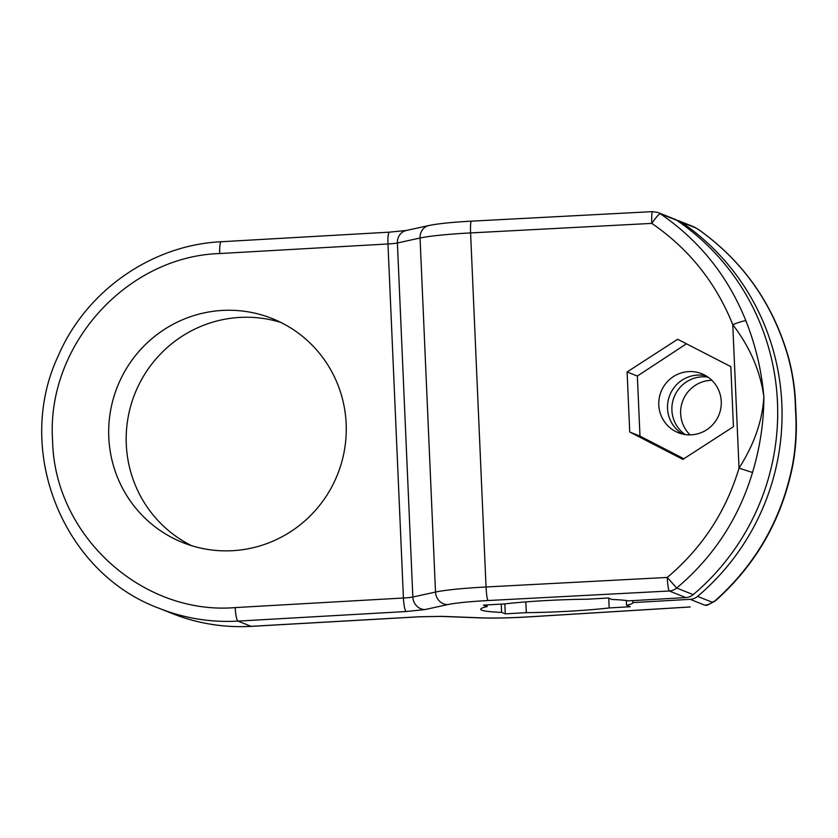 <?xml version="1.0" encoding="UTF-8"?>
<svg xmlns="http://www.w3.org/2000/svg" width="838" height="838" viewBox="0 0 838 838"><rect width="100%" height="100%" fill="white"/><g stroke="black" fill="none" stroke-linecap="round" stroke-linejoin="round"><path stroke-width="1.26" d="M698.703 229.654A19.044 4.253 124.9 0 0 698.672 229.633L698.515 229.549C742.499 260.848 772.227 302.811 787.72 355.448C792.601 372.879 795.168 390.864 795.451 409.415C796.812 428.428 795.828 446.958 792.507 464.985C781.676 519.225 755.761 564.582 714.741 601.076L715.223 601.003A19.044 2.472 48.9 0 1 714.741 601.076L712.164 602.208A12.696 12.476 111.8 0 1 704.779 605.172L690.187 599.338L632.92 602.595A76.164 5.887 -2.5 0 1 632.92 602.616A76.164 5.887 -2.5 0 1 626.541 605.277L630.218 606.743L609.184 607.938A76.164 5.887 -2.5 0 1 526.316 612.662L505.283 613.856L501.606 612.389A76.164 5.887 -2.5 0 1 481.871 610.2A76.164 5.887 -2.5 0 1 480.729 609.257A76.164 5.887 -2.5 0 1 487.108 606.597L483.432 605.13L504.466 603.926A76.164 5.887 -2.5 0 1 587.333 599.212L608.357 598.007L612.044 599.484A76.164 5.887 -2.5 0 1 628.542 600.856L685.809 597.588L669.3 591A12.696 12.476 -68.2 0 0 676.685 588.035C713.421 557.05 738.697 518.523 752.524 472.475C760.045 447.398 763.837 422.174 763.868 396.793C761.574 370.49 755.583 345.162 745.904 320.807C728.128 276.414 699.604 240.736 660.344 213.763A12.696 12.476 -68.2 0 0 657.998 212.517L674.517 219.116A12.696 12.476 111.8 0 1 676.853 220.363L660.344 213.763C658.909 214.046 656.07 217.262 651.807 223.39L470.589 232.922A63.468 4.913 177.5 0 0 420.058 238.013L397.39 242.978A12.696 0.985 -2.5 0 1 387.973 243.963L219.755 253.537C126.182 256.418 46.038 346.073 52.585 440.526C54.302 535.252 141.852 615.354 235.206 607.592A12.696 2.137 86.7 0 0 237.95 621.105L251.054 626.342A190.415 187.115 111.8 0 1 172.136 613.5C197.527 623.566 223.893 627.861 251.232 626.374L419.45 616.789L440.966 616.401A12.696 9.187 -87.8 0 0 442.003 616.359L480.761 617.826C494.284 618.266 510.342 617.941 528.946 616.841L689.957 606.963M501.25 604.114L501.606 612.389M685.809 597.588A12.696 12.476 111.8 0 0 693.194 594.634A234.85 230.775 -68.2 0 0 777.475 402.23A234.85 230.775 -68.2 0 0 676.853 220.363M682.76 434.105A31.739 31.184 111.8 0 1 667.54 408.494A31.739 31.184 111.8 0 1 706.036 375.833M721.256 401.444A31.739 31.184 -68.2 0 0 701.804 373.748A31.739 31.184 -68.2 0 0 658.794 405.005A31.739 31.184 -68.2 0 0 678.256 432.691A31.739 31.184 -68.2 0 0 721.256 401.444M690.051 434.88A31.739 31.184 111.8 0 1 680.655 413.731A31.739 31.184 111.8 0 1 711.86 380.295M708.058 377.131A31.739 31.184 -68.2 0 0 671.908 410.243A31.739 31.184 -68.2 0 0 685.117 434.545M676.612 220.195A12.696 12.476 111.8 0 1 681.231 222.101A234.85 230.775 111.8 0 1 781.844 403.979A234.85 230.775 111.8 0 1 697.572 596.384A12.696 12.476 -68.2 0 1 690.187 599.338M678.885 220.855L693.476 226.689A12.696 12.476 111.8 0 1 693.487 226.689A12.696 12.476 111.8 0 1 695.823 227.936L698.672 229.633A19.044 4.253 124.9 0 0 698.515 229.549M280.824 322.421A120.599 118.504 -68.2 0 0 126.287 444.308A120.599 118.504 -68.2 0 0 191.619 545.695M108.793 437.321A120.599 118.504 111.8 0 1 272.224 318.576A120.599 118.504 111.8 0 1 346.157 423.808A120.599 118.504 111.8 0 1 182.736 542.553A120.599 118.504 111.8 0 1 108.793 437.321M652.739 211.658A12.696 1.456 87 0 0 652.624 211.626A12.696 1.456 87 0 0 651.796 223.39C688.951 248.907 715.945 282.668 732.768 324.662C749.916 346.974 760.286 371.025 763.868 396.793C762.454 420.718 754.169 444.496 739.032 468.138L732.768 324.662C739.629 321.981 744.008 320.692 745.904 320.807M632.826 600.605L632.92 602.595M705.596 605.465L707.607 605.057L704.779 605.172M682.897 459.392L629.736 432.02L627.107 371.957L677.649 339.264L730.82 366.625L733.439 426.689L682.897 459.392M219.755 253.537A12.696 2.137 -93.3 0 1 221.211 241.742L389.429 232.157L406.273 230.471L428.941 225.506C438.243 223.62 452.405 222.175 471.417 221.159A12.696 1.456 87 0 0 470.589 232.922L486.05 586.977L667.268 577.434C702.024 548.146 725.938 511.714 739.032 468.138L752.524 472.475M787.72 355.448L788.013 355.731C792.402 371.496 794.916 387.407 795.555 403.466L796.1 415.983L795.545 403.466M693.194 594.634L676.685 588.035L667.268 577.434A12.696 1.456 87 0 0 669.3 591L488.093 600.532C469.353 601.558 455.872 602.92 447.67 604.596L425.002 609.561L406.168 611.52L237.95 621.105A190.415 187.115 -68.2 0 1 159.021 608.262L172.136 613.5M707.607 605.057L714.741 601.076M627.107 371.957L637.362 376.053L639.981 436.116L629.736 432.02M639.981 436.116L683.871 458.753M686.448 343.79L637.362 376.053M487.035 604.921L487.108 606.597M504.853 603.884L505.283 613.856M525.845 601.894L526.316 612.662M608.755 598.175L609.184 607.938M626.332 600.521L626.541 605.277M695.823 227.936L681.231 222.101M389.429 232.157A12.696 2.137 86.7 0 0 387.973 243.963L403.424 598.007A12.696 2.137 86.7 0 0 406.168 611.52M406.273 230.471A12.696 11.564 77.6 0 0 397.39 242.978L412.841 597.023L435.509 592.057L420.058 238.013A12.696 11.564 77.6 0 1 428.941 225.506M251.232 626.374A12.696 2.137 86.7 0 1 251.054 626.342L419.283 616.758L442.003 616.359M235.206 607.592L403.424 598.007A12.696 0.985 177.5 0 0 412.841 597.023A12.696 11.564 77.6 0 0 425.002 609.561M488.093 600.532A12.696 1.456 87 0 1 486.05 586.977A63.468 4.913 177.5 0 0 435.509 592.057A12.696 11.564 77.6 0 0 447.67 604.596M712.164 602.208L697.572 596.384M440.966 616.401L479.734 617.857C493.76 618.318 510.237 617.994 529.166 616.873A12.696 2.818 -93.5 0 1 528.946 616.841M707.565 605.067L715.223 601.003C756.159 564.54 782.022 519.256 792.8 465.121L792.507 464.985M479.734 617.857A12.696 9.187 -87.8 0 0 480.761 617.826M698.672 229.633L698.672 229.633C742.761 261.027 772.542 303.052 788.013 355.731M471.417 221.159L652.624 211.626L657.998 212.517M693.487 226.689L697.981 229.172M159.021 608.262C62.724 572.825 13.796 449.996 58.262 355.825C85.979 290.985 151.688 244.958 221.211 241.742M529.166 616.873L690.187 606.984M792.8 465.121C795.786 448.843 796.886 432.471 796.1 415.994"/></g></svg>
